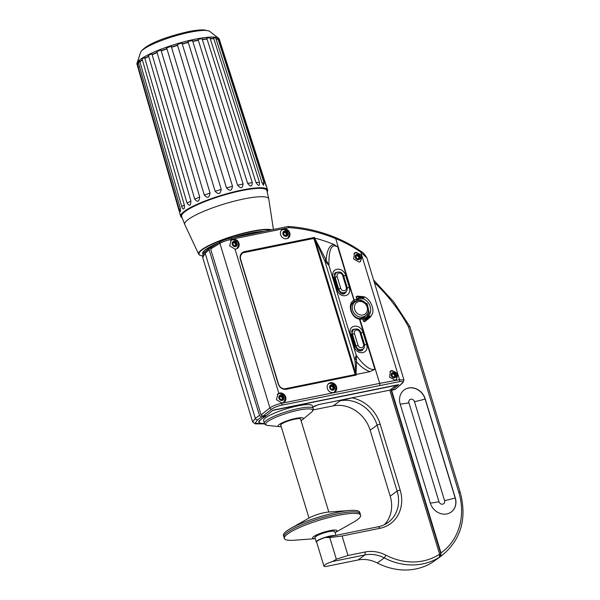 <?xml version="1.0" encoding="UTF-8"?>
<svg xmlns="http://www.w3.org/2000/svg" width="600" height="600" viewBox="0 0 600 600"><rect width="100%" height="100%" fill="white"/><g stroke="black" fill="none" stroke-linecap="round" stroke-linejoin="round"><path stroke-width="0.9" d="M396.457 385.095L389.91 390.127L318.248 404.67L312.795 407.19M259.635 420.263A30.277 5.527 163.1 0 0 258.998 422.01A30.277 5.527 163.1 0 0 264.45 423.472M396.518 385.283L272.722 410.408M389.768 390.158L439.605 554.205L439.388 557.273L435.12 560.393M318.66 404.58L352.058 397.875A34.267 29.88 -126.2 0 1 380.108 424.013L400.155 489.982A34.267 29.88 -126.2 0 1 380.025 528.285L342.075 535.987L347.993 555.48L365.22 551.985A34.267 29.88 -126.2 0 1 385.935 555.195A61.358 53.505 53.8 0 0 439.605 554.205M318.675 404.647L314.197 406.162M384.435 524.685A31.875 27.795 53.8 0 0 390.202 496.162L370.155 430.2A31.875 27.795 53.8 0 0 333.218 405.862L340.14 400.793L352.058 397.875M333.218 405.862L313.155 409.928M314.228 406.283L312.825 407.31M340.14 400.793A31.875 27.795 -126.2 0 1 377.077 425.13L397.118 491.092A31.875 27.795 -126.2 0 1 388.125 522.457A31.875 27.795 -126.2 0 1 378.397 526.725L325.418 537.48L329.775 537.57L336.353 559.23L347.993 555.48M342.075 535.987L329.775 537.57M332.707 561.465L364.957 554.925A31.875 27.795 -126.2 0 1 384.232 557.91A63.75 55.59 53.8 0 0 439.388 557.273L432.465 562.335A63.75 55.59 -126.2 0 1 377.31 562.98A31.875 27.795 53.8 0 0 358.035 559.987L325.785 566.535A10.043 1.83 -16.9 0 1 323.918 566.055A10.043 1.83 -16.9 0 1 323.962 565.71L326.385 563.94A10.043 1.83 -16.9 0 1 332.707 561.465L336.353 559.23M323.918 566.055L316.627 542.062A10.043 1.83 -16.9 0 1 325.418 537.48M335.91 535.35L334.778 531.638A10.357 1.89 163.1 0 0 334.507 531.352L334.118 531.158A10.043 1.83 163.1 0 0 325.65 532.185A10.043 1.83 163.1 0 0 316.013 536.13A10.043 1.83 163.1 0 0 315.24 536.888L315.022 537.27A10.357 1.89 163.1 0 0 314.955 537.66L316.275 542.01A10.357 1.89 163.1 0 0 316.553 542.287A10.357 1.89 163.1 0 0 316.657 542.34M334.245 535.688A10.2 1.86 163.1 0 0 325.335 537.472A10.2 1.86 163.1 0 0 317.325 540.952A10.2 1.86 163.1 0 0 316.725 542.377L316.553 542.287M335.093 535.515A10.357 1.89 163.1 0 0 326.017 537.075A10.357 1.89 163.1 0 0 317.145 540.832A10.357 1.89 163.1 0 0 316.275 542.01M334.507 531.352A10.357 1.89 163.1 0 0 325.77 532.418A10.357 1.89 163.1 0 0 315.825 536.482A10.357 1.89 163.1 0 0 315.022 537.27M284.377 538.433A39.84 7.275 -16.9 0 0 294.263 540.225L315.263 538.665A12.75 2.325 -16.9 0 1 313.642 536.61A12.75 2.325 163.1 0 1 329.812 530.662A12.75 2.325 163.1 0 1 335.91 532.088A12.75 2.325 -16.9 0 1 335.085 532.635L353.4 522.263A39.84 7.275 -16.9 0 0 357.285 519.795A39.84 7.275 163.1 0 0 360.623 515.273A39.84 7.275 163.1 0 0 329.505 517.342A39.84 7.275 163.1 0 0 287.707 533.91A39.84 7.275 -16.9 0 0 284.377 538.433L283.92 536.933A39.84 7.275 -16.9 0 1 287.257 532.41A39.84 7.275 163.1 0 1 329.055 515.842A39.84 7.275 163.1 0 1 360.165 513.773A39.84 7.275 163.1 0 0 329.055 515.842A39.84 7.275 163.1 0 0 287.257 532.41A39.84 7.275 -16.9 0 0 283.92 536.933L283.47 535.433A39.84 7.275 -16.9 0 1 286.8 530.91A39.84 7.275 163.1 0 1 290.685 528.442A39.84 7.275 163.1 0 1 349.822 510.48A39.84 7.275 163.1 0 1 359.707 512.273L360.623 515.273M263.572 420.623A25.5 4.657 -16.9 0 1 265.71 417.728A25.5 4.657 163.1 0 1 292.455 407.123A25.5 4.657 163.1 0 1 312.368 405.795L313.17 408.442A25.5 4.657 163.1 0 0 293.257 409.763A25.5 4.657 163.1 0 0 266.513 420.375A25.5 4.657 163.1 0 0 264.375 423.263L263.572 420.623M281.228 426.653A13.23 2.415 -16.9 0 1 279.368 426.653A13.23 2.415 -16.9 0 1 279.157 424.545A13.23 2.415 163.1 0 1 295.507 418.463A13.23 2.415 163.1 0 1 302.603 419.595A13.23 2.415 163.1 0 1 302.257 419.857A13.23 2.415 -16.9 0 1 301.05 420.63M280.89 425.535A10.515 1.92 -16.9 0 1 280.642 425.265A10.515 1.92 -16.9 0 1 281.52 424.065A10.515 1.92 163.1 0 1 292.553 419.692A10.515 1.92 163.1 0 1 300.772 419.145A10.515 1.92 163.1 0 1 300.712 419.513M349.822 510.48L328.343 512.077A12.75 2.325 163.1 0 0 309.42 517.822L290.685 528.442M218.46 242.903A35.22 6.428 163.1 0 0 205.612 249.585A35.22 6.428 163.1 0 0 202.665 253.583A35.22 6.428 163.1 0 0 203.197 254.295M217.358 243.57A35.062 6.397 163.1 0 0 205.792 249.705A35.062 6.397 163.1 0 0 203.22 254.25M262.853 231.63A35.062 6.397 163.1 0 0 234.502 237.382M263.993 231.405A35.22 6.428 163.1 0 0 232.673 237.757M270.847 230.01A38.902 7.103 163.1 0 0 237.06 235.245A38.902 7.103 163.1 0 0 202.26 249.788A38.902 7.103 163.1 0 0 200.303 255.397A38.902 7.103 163.1 0 0 202.612 255.945M271.763 229.822A39.218 7.163 163.1 0 0 238.02 234.63A39.218 7.163 163.1 0 0 201.9 249.585A39.218 7.163 163.1 0 0 198.69 254.212A39.218 7.163 163.1 0 0 199.935 255.24L200.303 255.397M266.865 190.523A44.543 8.13 163.1 0 0 265.695 189.308A44.543 8.13 163.1 0 0 228.157 193.875A44.543 8.13 163.1 0 0 185.355 211.358A44.543 8.13 163.1 0 0 181.928 214.755A44.543 8.13 163.1 0 0 181.627 216.42L184.785 224.565A43.912 8.018 -16.9 0 1 188.377 219.382A43.912 8.018 163.1 0 1 234.99 200.985A43.912 8.018 163.1 0 1 268.778 199.05L266.865 190.523M265.695 189.308L265.305 189.105A44.227 8.07 163.1 0 0 228.038 193.642A44.227 8.07 163.1 0 0 185.542 211.005A44.227 8.07 163.1 0 0 182.137 214.373L181.928 214.755M219.555 40.065L265.875 184.613C267.157 188.475 266.955 188.13 265.275 183.578L218.947 39.037A43.027 7.853 163.1 0 0 217.882 38.445L264.082 182.91L263.423 185.28L261.915 182.407L215.73 37.943A43.027 7.853 163.1 0 0 213.517 37.763L259.447 182.212C259.702 186.435 258.51 186.45 255.87 182.265L209.962 37.822A43.027 7.853 163.1 0 0 206.752 38.085L252.285 182.558C252.12 186.968 250.545 187.17 247.553 183.172L202.035 38.693A43.027 7.853 163.1 0 0 198.053 39.367L243.097 183.93C242.61 188.512 240.75 188.895 237.517 185.062L192.495 40.5A43.027 7.853 163.1 0 0 188.01 41.543L232.5 186.225C231.817 190.972 229.8 191.498 226.455 187.8L181.988 43.11A43.027 7.853 163.1 0 0 177.308 44.445L221.22 189.3C220.47 194.167 218.438 194.805 215.13 191.205L171.233 46.35A43.027 7.853 163.1 0 0 166.672 47.895L210.022 192.938C209.347 197.888 207.435 198.593 204.292 195.045L160.965 49.995A43.027 7.853 163.1 0 0 156.833 51.645L199.673 196.882C199.208 201.877 197.55 202.597 194.7 199.05L151.875 53.805A43.027 7.853 163.1 0 0 148.455 55.44L190.882 200.888C190.74 205.868 189.442 206.558 186.998 202.965L144.593 57.51A43.027 7.853 163.1 0 0 142.118 59.025L184.23 204.653C184.68 206.835 184.538 208.23 183.81 208.837C183.097 209.288 182.392 208.507 181.71 206.505L139.605 60.863A43.027 7.853 -16.9 0 0 138.248 62.153L180.195 207.945L180.63 211.62L179.197 209.438L137.257 63.637A43.027 7.853 -16.9 0 0 137.108 64.613L180.69 216.345A45.42 8.288 -16.9 0 1 184.493 211.215A45.42 8.288 163.1 0 1 232.087 192.337A45.42 8.288 163.1 0 1 267.608 189.938A45.42 8.288 163.1 0 1 267.233 191.79M265.612 184.59A7.808 1.432 162.2 0 0 265.875 184.613L266.737 187.312M182.032 217.68A45.42 8.288 -16.9 0 1 180.69 216.345M198.353 40.32A42.787 7.808 163.1 0 0 195.502 40.867A42.787 7.808 163.1 0 0 192.788 41.445M188.303 42.48A42.787 7.808 163.1 0 0 182.28 44.047M177.593 45.39A42.787 7.808 163.1 0 0 171.517 47.287M166.958 48.84A42.787 7.808 163.1 0 0 161.243 50.94M157.11 52.59A42.787 7.808 163.1 0 0 152.153 54.758M148.74 56.4A42.787 7.808 163.1 0 0 144.877 58.485M142.403 60.015A42.787 7.808 163.1 0 0 139.898 61.883M138.555 63.218A42.787 7.808 163.1 0 0 138.795 66.855M219.255 42.405A42.787 7.808 163.1 0 0 216.053 38.955M213.833 38.752A42.787 7.808 163.1 0 0 210.27 38.79M207.06 39.045A42.787 7.808 163.1 0 0 202.335 39.645M198.263 40.043A43.027 7.853 163.1 0 0 195.525 40.575A43.027 7.853 163.1 0 0 192.705 41.175M188.22 42.218A43.027 7.853 163.1 0 0 182.197 43.785M177.51 45.12A43.027 7.853 163.1 0 0 171.435 47.025M166.875 48.57A43.027 7.853 163.1 0 0 161.16 50.67M157.035 52.32A43.027 7.853 163.1 0 0 152.078 54.48M148.657 56.115A43.027 7.853 163.1 0 0 144.788 58.193M142.32 59.707A43.027 7.853 163.1 0 0 137.363 65.528L136.95 64.148A43.027 7.853 163.1 0 1 136.89 63.57L140.708 52.005A36.645 6.69 -16.9 0 1 189.915 32.25A36.645 6.69 -16.9 0 1 209.407 31.133L204.667 30C200.43 29.715 194.962 30.27 188.273 31.657C168.968 36.112 146.76 43.223 140.708 52.005M136.89 63.57A43.027 7.853 163.1 0 1 195.105 39.203A43.027 7.853 -16.9 0 1 219.015 38.617A43.027 7.853 -16.9 0 1 219.292 39.135L219.705 40.508A43.027 7.853 163.1 0 0 215.947 38.617M213.735 38.438A43.027 7.853 163.1 0 0 210.173 38.498M206.97 38.752A43.027 7.853 163.1 0 0 202.245 39.367M439.388 557.265L440.775 556.178L440.985 552.893L391.237 389.153M439.575 554.648L439.62 554.798A61.83 53.918 53.8 0 0 440.85 553.98L440.775 555.21L439.463 556.245M440.85 553.98L390.855 389.43M440.985 552.893A61.043 53.235 53.8 0 0 458.805 492.405A2.55 0.465 -16.9 0 1 460.237 492.397L409.845 326.543L393.6 301.748L373.575 279.945M409.643 326.798L408.487 326.798A156.66 136.62 53.8 0 0 374.347 282.48M439.47 556.072L439.62 554.798M437.28 558.93A63.75 55.59 53.8 0 0 440.018 556.92L443.46 554.205C461.347 538.545 466.942 517.942 460.237 492.397M430.245 502.972A14.34 12.51 53.8 0 0 451.245 512.002A14.34 12.51 53.8 0 0 455.295 497.888L425.235 398.94A14.34 12.51 53.8 0 0 404.235 389.91A14.34 12.51 53.8 0 0 400.185 404.025L430.245 502.972M451.185 512.048A14.34 12.51 53.8 0 0 455.168 497.985L425.107 399.03A14.34 12.51 53.8 0 0 404.168 389.955M210.84 247.657L209.55 247.95L209.123 249.743L259.493 415.522L261.705 416.985L257.528 419.775L255.112 423.248L264.638 423.84M265.627 415.612L265.793 416.153L261.705 416.985M259.695 422.783L258.668 422.01L261.368 418.995L265.793 416.153M259.493 415.522L255.315 418.312L252.705 422.002L255.218 423.87L264.668 423.877M252.562 421.65L202.718 257.58L205.17 253.267L209.123 249.743M395.37 389.287L402.382 382.92C403.597 381.63 402.548 381.218 399.24 381.683L281.692 405.188C277.388 406.17 274.072 407.467 271.755 409.095L262.942 416.16L266.67 415.403L273.045 410.138L398.58 384.668L392.085 390.188L391.673 388.83M211.298 247.267L220.447 241.688C222.555 240.42 226.095 239.212 231.06 238.087A1.59 0.72 78.5 0 1 232.005 239.183L288.998 227.618A157.433 137.295 -126.2 0 1 335.707 238.612C344.37 242.123 352.733 246.623 360.795 252.12L366.892 257.94L403.98 380.017L399.555 379.702L379.695 383.385L281.85 403.245C276.675 404.415 272.692 405.967 269.903 407.88L261.09 414.938L210.66 248.955L219.9 243.315C222.788 241.71 226.822 240.33 232.005 239.183L232.095 239.483A5.213 4.545 -126.2 0 1 232.92 239.228A5.213 4.545 -126.2 0 1 238.62 242.325A5.213 4.545 -126.2 0 1 237.435 248.377A5.213 4.545 -126.2 0 1 235.905 249.03A5.213 4.545 -126.2 0 1 235.02 249.12L229.673 245.85L231.255 239.985L232.095 239.483M211.597 247.178L210.66 248.955M262.942 416.16L261.09 414.938M282.638 402.855A5.213 4.545 -126.2 0 1 281.76 402.945L276.405 399.675L277.987 393.803L278.827 393.308A5.213 4.545 -126.2 0 1 279.66 393.045A5.213 4.545 -126.2 0 1 285.353 396.15A5.213 4.545 -126.2 0 1 284.168 402.195A5.213 4.545 -126.2 0 1 282.638 402.855M314.685 238.29L356.002 374.272L355.065 361.942A1.853 0.458 -1.5 0 1 356.528 361.928L356.205 355.185C363.757 365.737 369.998 370.44 374.918 369.308L370.103 371.625L356.048 374.475L356.228 375.075L286.335 389.257A7.012 6.113 -126.2 0 1 278.212 383.903L240.405 259.47A7.012 6.113 -126.2 0 1 244.522 251.625L314.415 237.442L314.603 238.065A150.743 131.46 53.8 0 1 334.23 244.575L337.74 246.952C331.522 243.21 328.597 249.39 328.957 265.485L314.603 238.065M337.74 246.952L353.925 300.218A10.643 9.277 -126.2 0 1 354.345 299.962L356.767 299.077L356.077 296.88L357.015 296.108L363.54 296.685C369.27 297.51 375.78 309.668 371.587 315.12L370.875 316.522L364.778 321.653L363.502 321.315L362.835 319.11L360.202 319.245A10.643 9.277 -126.2 0 1 359.685 319.185C351.135 318.337 346.837 303.968 353.925 300.218L354.135 301.673A9.345 8.145 -126.2 0 1 354.51 301.447L357.525 300.555M283.718 228.915A5.213 4.545 -126.2 0 1 289.41 232.02A5.213 4.545 -126.2 0 1 288.225 238.072A5.213 4.545 -126.2 0 1 286.695 238.725A5.213 4.545 -126.2 0 1 281.04 235.695A5.213 4.545 -126.2 0 1 282.067 229.657A5.213 4.545 -126.2 0 1 283.718 228.915M330.45 382.74A5.213 4.545 -126.2 0 1 336.142 385.845A5.213 4.545 -126.2 0 1 334.965 391.89A5.213 4.545 -126.2 0 1 333.428 392.55A5.213 4.545 -126.2 0 1 327.772 389.52A5.213 4.545 -126.2 0 1 328.8 383.483A5.213 4.545 -126.2 0 1 330.45 382.74M367.035 314.138L364.545 317.183L361.942 318.263L359.647 318.375A9.345 8.145 -126.2 0 1 359.19 318.322C351.54 317.595 347.76 304.972 354.135 301.673L353.49 302.13M336.983 289.305L333.337 277.312C329.85 268.028 342.735 265.778 345.653 275.355L349.298 287.347C352.275 297.308 339.233 298.987 336.983 289.305L337.987 289.47L334.343 277.478L335.235 272.663L337.868 272.062M366.608 344.317C369.585 354.278 356.543 355.957 354.293 346.275L350.647 334.282C347.16 325.005 360.045 322.748 362.962 332.325L366.608 344.317L364.59 344.993M363.675 348.337L362.123 350.572L358.185 350.475L355.298 346.447L351.653 334.447L352.545 329.632L355.178 329.032M360.93 351.075A5.258 4.59 53.8 0 0 361.403 350.197M352.298 330.735A5.258 4.59 53.8 0 0 351.653 330.84M353.955 302.528A9.24 8.062 53.8 0 0 352.553 303.053M363.337 317.835A9.24 8.062 53.8 0 0 364.29 316.635M343.62 294.097A5.258 4.59 53.8 0 0 344.093 293.228M334.987 273.765A5.258 4.59 53.8 0 0 334.343 273.862M356.077 296.88L363.082 297.27L363.36 296.625C364.343 297.293 364.23 298.005 363.045 298.763L363.12 297.923C360.173 297.472 358.05 297.862 356.752 299.093L356.077 296.88L356.752 299.093L367.178 303.735L369.188 312.9L366.202 317.603M359.123 262.08L353.632 258.938L354.57 252.975L356.145 252.285L361.612 255.548L360.577 261.48L359.123 262.08M395.018 380.22L389.528 377.077L390.465 371.115L392.04 370.425L397.507 373.688L396.472 379.62L395.018 380.22M361.942 318.263L362.835 319.11L363.803 318.855L362.835 319.11L363.502 321.315L362.835 319.11L364.2 319.305C364.928 319.29 366.442 318.33 368.745 316.44L369.075 317.002L363.502 321.315M363.54 296.685L357.165 296.093M363.803 318.855L368.28 315.983C369.615 315.705 370.11 316.252 369.75 317.64L364.778 321.653M356.603 300.683L356.752 299.093L363.045 298.763C370.252 301.222 373.118 311.737 368.28 315.983L368.745 316.44M366.608 317.325L363.293 319.005M394.702 389.655L392.085 390.188M288.998 227.618L288.3 226.478C304.35 227.55 320.145 231.255 335.685 237.6A1.59 0.45 112.3 0 1 335.707 238.612L354.51 301.447M314.415 237.442L313.462 238.845M286.335 389.257L285.93 388.868L355.815 374.685L356.228 375.075M285.93 388.868A6.413 5.595 -126.2 0 1 278.498 383.97L240.69 259.538A6.413 5.595 -126.2 0 1 242.43 253.275A6.413 5.595 -126.2 0 1 244.455 252.368L314.347 238.185M334.23 244.575C329.752 244.778 327.038 249.84 326.085 259.755L324.502 260.452L314.745 238.47M324.502 260.452L328.957 265.485L356.205 355.185L354.862 359.82L324.9 261.195A1.98 0.66 154.5 0 1 326.475 260.558M356.55 359.625L354.862 359.82L355.065 361.942M356.017 374.317L356.528 361.928C361.44 367.26 365.962 370.493 370.103 371.625M346.365 291.368L344.812 293.603L340.875 293.505L337.987 289.47M334.155 274.462A4.777 4.17 -126.2 0 1 334.748 273.938L336.532 272.67A4.74 4.133 53.8 0 0 335.145 277.38L334.462 277.868M340.71 288.33A3.15 2.745 53.8 0 0 344.362 290.737A3.15 2.745 53.8 0 0 346.207 287.212L342.66 275.52A3.15 2.745 53.8 0 0 339.007 273.12A3.15 2.745 53.8 0 0 337.155 276.638L340.71 288.33L338.692 289.072A4.74 4.133 53.8 0 0 345.69 292.02L343.95 293.34A4.777 4.17 -126.2 0 1 342.188 294.067M351.457 331.433A4.777 4.17 -126.2 0 1 352.05 330.907L353.843 329.647A4.74 4.133 53.8 0 0 352.455 334.35L351.772 334.845M358.02 345.3A3.15 2.745 53.8 0 0 361.673 347.707A3.15 2.745 53.8 0 0 363.517 344.19L359.962 332.49A3.15 2.745 53.8 0 0 356.317 330.09A3.15 2.745 53.8 0 0 354.465 333.608L358.02 345.3L356.002 346.043A4.74 4.133 53.8 0 0 363 348.99L361.252 350.317A4.777 4.17 -126.2 0 1 359.498 351.038M357.803 300.525A8.715 7.605 53.8 0 0 355.237 301.62A8.715 7.605 53.8 0 0 353.257 311.737A8.715 7.605 53.8 0 0 362.782 316.928A8.715 7.605 53.8 0 0 365.535 315.683L363.42 317.295A8.768 7.643 -126.2 0 1 361.38 318.353M351.57 304.597A8.768 7.643 -126.2 0 1 353.062 303.15L357.93 300.465C365.94 298.335 372.368 311.108 365.535 315.683M282.54 388.493A6.053 5.28 53.8 0 0 285.382 388.71L353.85 374.82A1.59 1.388 53.8 0 0 354.78 373.035L314.332 239.903A1.59 1.388 53.8 0 0 312.487 238.688L244.02 252.577M281.572 399.743A0.473 0.413 53.8 0 0 282.375 399.585A0.847 0.742 -126.2 0 1 283.125 398.82A0.473 0.413 53.8 0 0 283.298 397.987A0.847 0.742 -126.2 0 1 282.952 396.847A0.473 0.413 53.8 0 0 282.322 396.173A0.847 0.742 -126.2 0 1 281.228 395.79A0.473 0.413 53.8 0 0 280.418 395.955A0.847 0.742 -126.2 0 1 279.675 396.713A0.473 0.413 53.8 0 0 279.502 397.545A0.847 0.742 -126.2 0 1 279.847 398.692A0.473 0.413 53.8 0 0 280.478 399.36A0.847 0.742 -126.2 0 1 281.572 399.743M279.968 396.082L282.127 397.447L282.3 399.428L281.55 400.185M234.84 245.925A0.473 0.413 53.8 0 0 235.642 245.76A0.847 0.742 -126.2 0 1 236.392 245.002A0.473 0.413 53.8 0 0 236.565 244.17A0.847 0.742 -126.2 0 1 236.212 243.022A0.473 0.413 53.8 0 0 235.583 242.355A0.847 0.742 -126.2 0 1 234.487 241.965A0.473 0.413 53.8 0 0 233.685 242.13A0.847 0.742 -126.2 0 1 232.942 242.888A0.473 0.413 53.8 0 0 232.763 243.72A0.847 0.742 -126.2 0 1 233.115 244.868A0.473 0.413 53.8 0 0 233.745 245.535A0.847 0.742 -126.2 0 1 234.84 245.925M233.228 242.265L235.388 243.63L235.567 245.603L234.817 246.36M332.362 389.438A0.473 0.413 53.8 0 0 333.173 389.272A0.847 0.742 -126.2 0 1 333.915 388.515A0.473 0.413 53.8 0 0 334.087 387.683A0.847 0.742 -126.2 0 1 333.743 386.535A0.473 0.413 53.8 0 0 333.112 385.868A0.847 0.742 -126.2 0 1 332.017 385.485A0.473 0.413 53.8 0 0 331.215 385.643A0.847 0.742 -126.2 0 1 330.465 386.408A0.473 0.413 53.8 0 0 330.293 387.24A0.847 0.742 -126.2 0 1 330.638 388.38A0.473 0.413 53.8 0 0 331.267 389.055A0.847 0.742 -126.2 0 1 332.362 389.438M330.757 385.778L332.918 387.143L333.09 389.123L332.347 389.88M285.63 235.612A0.473 0.413 53.8 0 0 286.433 235.455A0.847 0.742 -126.2 0 1 287.183 234.69A0.473 0.413 53.8 0 0 287.355 233.858A0.847 0.742 -126.2 0 1 287.01 232.718A0.473 0.413 53.8 0 0 286.38 232.05A0.847 0.742 -126.2 0 1 285.285 231.66A0.473 0.413 53.8 0 0 284.475 231.825A0.847 0.742 -126.2 0 1 283.733 232.583A0.473 0.413 53.8 0 0 283.56 233.415A0.847 0.742 -126.2 0 1 283.905 234.562A0.473 0.413 53.8 0 0 284.535 235.23A0.847 0.742 -126.2 0 1 285.63 235.612M284.025 231.96L286.185 233.317L286.358 235.298L285.608 236.055M393.915 377.145A0.473 0.413 53.8 0 0 394.717 376.987A0.847 0.742 -126.2 0 1 395.46 376.222A0.473 0.413 53.8 0 0 395.64 375.39A0.847 0.742 -126.2 0 1 395.287 374.25A0.473 0.413 53.8 0 0 394.658 373.582A0.847 0.742 -126.2 0 1 393.562 373.192A0.473 0.413 53.8 0 0 392.76 373.358A0.847 0.742 -126.2 0 1 392.01 374.115A0.473 0.413 53.8 0 0 391.838 374.947A0.847 0.742 -126.2 0 1 392.19 376.095A0.473 0.413 53.8 0 0 392.82 376.763A0.847 0.742 -126.2 0 1 393.915 377.145M392.303 373.493L394.463 374.85L394.815 375.998L393.893 377.587M358.02 259.005A0.473 0.413 53.8 0 0 358.822 258.847A0.847 0.742 -126.2 0 1 359.572 258.082A0.473 0.413 53.8 0 0 359.745 257.25A0.847 0.742 -126.2 0 1 359.392 256.11A0.473 0.413 53.8 0 0 358.763 255.442A0.847 0.742 -126.2 0 1 357.668 255.053A0.473 0.413 53.8 0 0 356.865 255.218A0.847 0.742 -126.2 0 1 356.123 255.975A0.473 0.413 53.8 0 0 355.942 256.808A0.847 0.742 -126.2 0 1 356.295 257.955A0.473 0.413 53.8 0 0 356.925 258.623A0.847 0.742 -126.2 0 1 358.02 259.005M356.407 255.353L358.567 256.71L358.748 258.69L357.998 259.447M380.108 424.013L377.077 425.13L370.155 430.2M400.155 489.982L397.118 491.092L390.202 496.162M380.025 528.285L378.397 526.725M365.22 551.985L364.957 554.925L358.035 559.987M385.935 555.195L384.232 557.91L377.31 562.98M326.385 563.94L323.962 565.71M302.603 419.595L311.288 412.357A24.578 4.485 163.1 0 0 298.118 410.265A24.578 4.485 163.1 0 0 267.728 421.567A24.578 4.485 163.1 0 0 268.118 425.475C265.987 425.265 264.743 424.53 264.375 423.263M181.71 206.505A7.808 1.478 163.9 0 0 184.23 204.653M179.197 209.438A7.808 1.448 163.9 0 0 180.345 208.53M186.998 202.965A7.808 1.5 163.7 0 0 190.882 200.888M194.7 199.05A7.808 1.522 163.6 0 0 199.673 196.882M204.292 195.045A7.808 1.537 163.4 0 0 210.022 192.938M215.13 191.205A7.808 1.537 163.1 0 0 221.22 189.3M226.455 187.8A7.808 1.537 162.9 0 0 232.5 186.225M237.517 185.062A7.808 1.53 162.7 0 0 243.097 183.93M247.553 183.172A7.808 1.507 162.5 0 0 252.285 182.558M255.87 182.265A7.808 1.485 162.4 0 0 259.447 182.212M262.035 182.745A7.808 1.462 162.3 0 0 264.082 182.91M439.545 556.02A62.782 54.75 53.8 0 0 440.775 555.21M440.775 556.178A63.593 55.455 53.8 0 0 443.46 554.205M458.805 492.405L408.487 326.798M455.295 497.888L455.168 497.985A29.003 5.295 -16.9 0 1 444.548 500.603L414.487 401.655A3.188 2.782 53.8 0 0 410.79 399.217A3.188 2.782 53.8 0 0 408.923 402.787L438.982 501.735A3.188 2.782 53.8 0 0 442.68 504.165A3.188 2.782 53.8 0 0 444.548 500.603M430.275 503.055A29.003 5.295 163.1 0 0 438.982 501.735M400.207 404.1A29.003 5.295 163.1 0 0 408.923 402.787M425.235 398.94L425.107 399.03A29.003 5.295 -16.9 0 1 414.487 401.655M202.718 257.58C202.642 254.782 203.595 252.743 205.59 251.483L205.59 251.483A1.912 1.688 48.3 0 0 205.17 253.267L255.315 418.312A1.912 1.71 -123.8 0 0 257.528 419.775M220.845 241.53C223.252 240.218 226.62 239.085 230.94 238.132A1.59 0.72 78.5 0 1 231.06 238.087L288.225 226.485M359.19 318.322L374.918 369.308M235.02 249.12L278.827 393.308M281.76 402.945L281.85 403.245A1.59 0.72 -101.5 0 1 281.692 405.188M359.647 318.375L379.695 383.385A1.59 0.72 -101.5 0 1 379.545 385.327M354.293 346.275L355.298 346.447M350.647 334.282L351.653 334.447M362.962 332.325L361.013 332.978M399.24 381.683A1.59 0.885 -99.5 0 0 399.555 379.702L360.795 252.12A1.59 0.443 124.5 0 0 360.907 251.303C362.707 252.03 364.702 254.243 366.892 257.94M363.082 297.27L363.12 297.923M369.075 317.002L369.75 317.64L371.587 315.12M335.475 237.653A1.59 0.45 112.3 0 1 335.685 237.6C344.58 241.267 352.98 245.827 360.9 251.303M271.755 409.095A1.59 1.357 -128.7 0 1 269.903 407.88L219.9 243.315A1.59 1.38 58.6 0 1 220.433 241.695M402.382 382.92A1.59 1.395 48.8 0 0 402.952 382.635L403.98 380.017M244.522 251.625L244.23 252.54M349.298 287.347L347.28 288.022M333.337 277.312L334.343 277.478M345.653 275.355L343.702 276.007M342.66 275.52L343.553 275.52C341.978 272.175 339.638 271.222 336.532 272.67M337.155 276.638L335.145 277.38L338.692 289.072L338.017 289.567M346.207 287.212L347.108 287.212L343.553 275.52M359.962 332.49L360.862 332.49C359.288 329.145 356.947 328.192 353.843 329.647M354.465 333.608L352.455 334.35L356.002 346.043L355.32 346.538M363.517 344.19L364.418 344.183L360.862 332.49M362.947 314.97A7.125 6.21 53.8 0 0 367.132 307.005A7.125 6.21 53.8 0 0 358.875 301.567A7.125 6.21 53.8 0 0 354.697 309.532A7.125 6.21 53.8 0 0 362.947 314.97M353.85 374.82L353.34 375.188M279.053 393.623A5.1 4.447 53.8 0 0 277.5 394.305A5.1 4.447 53.8 0 0 277.275 394.478M280.582 395.085A2.85 2.482 53.8 0 0 282.21 400.447A2.85 2.482 53.8 0 0 280.582 395.085M281.835 399.975L282.375 399.585M279.263 397.013L279.675 396.713M280.403 396.39L281.228 395.79M281.498 396.78L282.322 396.173M282.127 397.447L282.952 396.847M282.472 398.595L283.298 397.987M232.32 239.798A5.1 4.447 53.8 0 0 230.76 240.48A5.1 4.447 53.8 0 0 230.542 240.653M233.85 241.267A2.85 2.482 53.8 0 0 235.478 246.623A2.85 2.482 53.8 0 0 233.85 241.267M235.103 246.157L235.642 245.76M232.53 243.188L232.942 242.888M233.663 242.572L234.487 241.965M234.757 242.955L235.583 242.355M235.388 243.63L236.212 243.022M235.74 244.77L236.565 244.17M329.843 383.31A5.1 4.447 53.8 0 0 328.29 384A5.1 4.447 53.8 0 0 328.155 384.097M331.38 384.78A2.85 2.482 53.8 0 0 333.007 390.143A2.85 2.482 53.8 0 0 331.38 384.78M332.632 389.67L333.173 389.272M330.06 386.707L330.465 386.408M331.192 386.085L332.017 385.485M332.288 386.475L333.112 385.868M332.918 387.143L333.743 386.535M333.263 388.29L334.087 387.683M283.11 229.493A5.1 4.447 53.8 0 0 281.558 230.175A5.1 4.447 53.8 0 0 281.423 230.272M284.64 230.955A2.85 2.482 53.8 0 0 286.267 236.317A2.85 2.482 53.8 0 0 284.64 230.955M285.892 235.845L286.433 235.455M283.32 232.882L283.733 232.583M284.46 232.267L285.285 231.66M285.555 232.65L286.38 232.05M286.185 233.317L287.01 232.718M286.53 234.465L287.355 233.858M391.395 371.025A5.1 4.447 53.8 0 0 389.873 371.685M392.925 372.487A2.85 2.482 53.8 0 0 394.553 377.85A2.85 2.482 53.8 0 0 392.925 372.487M394.178 377.377L394.717 376.987M391.605 374.415L392.01 374.115M392.737 373.8L393.562 373.192M393.832 374.183L394.658 373.582M394.463 374.85L395.287 374.25M394.815 375.998L395.64 375.39M355.5 252.885A5.1 4.447 53.8 0 0 353.978 253.545M357.03 254.347A2.85 2.482 53.8 0 0 358.657 259.71A2.85 2.482 53.8 0 0 357.03 254.347M358.282 259.237L358.822 258.847M355.71 256.275L356.123 255.975M356.843 255.66L357.668 255.053M357.938 256.043L358.763 255.442M358.567 256.71L359.392 256.11M358.92 257.858L359.745 257.25M258.78 421.275L258.998 422.01M279.368 426.653L268.118 425.475M313.17 408.442C313.575 409.695 312.945 411 311.288 412.357M328.822 512.04L300.517 418.875M309 518.062L280.695 424.897M198.69 254.212L184.785 224.565M273.42 229.485L268.778 199.05M266.663 186.99L267.608 189.938M219.015 38.617L209.407 31.133M205.59 251.483L209.55 247.95M395.272 389.37L402.952 382.635M345.69 292.02C346.853 291.57 347.325 289.972 347.108 287.212M363 348.99C364.163 348.54 364.635 346.942 364.418 344.183M354.33 374.603L353.61 375.135M283.522 402.533C286.62 397.515 285.195 394.515 279.248 393.533L277.305 394.44M279.27 397.23L280.147 396.585M281.752 399.607L282.653 398.947M236.79 248.708C239.888 243.697 238.462 240.697 232.515 239.708L230.572 240.623M232.538 243.405L233.407 242.767M235.02 245.782L235.92 245.123M334.312 392.228C337.41 387.21 335.985 384.21 330.038 383.228L328.17 384.09M330.06 386.925L330.938 386.28M332.543 389.303L333.442 388.643M287.58 238.403C290.678 233.392 289.252 230.392 283.305 229.403L281.43 230.265M283.327 233.1L284.205 232.462M285.81 235.478L286.71 234.817M395.865 379.935C398.963 374.925 397.53 371.925 391.59 370.935L389.835 371.707M391.612 374.632L392.482 373.995M394.088 377.01L394.995 376.35M359.97 261.795C363.067 256.785 361.642 253.785 355.695 252.795L353.94 253.567M355.718 256.493L356.587 255.855M358.2 258.87L359.1 258.21"/></g></svg>
